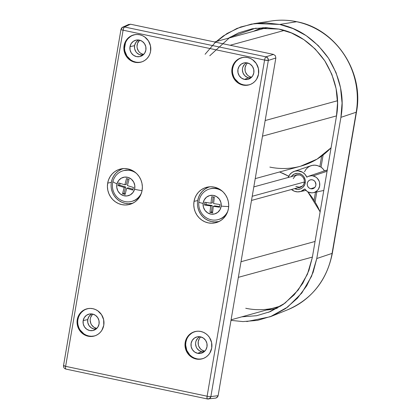 <?xml version="1.0" encoding="UTF-8"?>
<svg xmlns="http://www.w3.org/2000/svg" width="420" height="420" viewBox="0 0 420 420"><rect width="100%" height="100%" fill="white"/><g stroke="black" fill="none" stroke-linecap="round" stroke-linejoin="round"><path stroke-width="0.63" d="M270.097 21.189A76.996 73.311 74.7 0 1 296.625 21.725A7.649 2.1 -78.1 0 1 296.867 21.73A7.649 2.1 101.9 0 0 296.625 21.725L279.746 24.444C298.835 28.224 315.079 39.459 328.461 58.154C340.379 77.889 344.526 97.613 340.914 117.343L356.213 112.224A76.996 73.311 -105.3 0 0 296.625 21.725A76.996 73.311 74.7 0 1 356.213 112.224L332.078 253.407A7.649 1.029 9.7 0 0 332.346 253.197C326.949 280.214 312.007 299.093 287.532 309.834A76.996 73.311 -105.3 0 0 332.078 253.407A76.996 73.311 74.7 0 1 288.256 309.54M304.306 182.018L252.21 196.277L304.306 182.018M251.496 200.434L300.389 187.052A6.221 5.922 -105.3 0 0 302.437 186.008L299.224 187.241L295.848 186.391M304.243 182.516A6.515 6.2 74.7 0 1 299.995 187.462A6.515 6.2 74.7 0 1 297.985 187.709A6.515 6.2 -105.3 0 0 304.243 182.516A6.515 6.2 -105.3 0 0 299.203 174.862A6.515 6.2 74.7 0 1 304.243 182.516L305.24 182.947L304.243 182.516M299.917 187.441A6.494 6.184 -105.3 0 0 300.305 187.357L299.917 187.441A5.408 5.145 74.7 0 1 299.397 187.388L299.397 187.388A5.408 5.145 74.7 0 0 299.917 187.441M92.846 314.118A8.211 7.817 -105.3 0 0 90.473 322.403A8.211 7.817 -105.3 0 0 96.658 328.414A8.211 7.817 -105.3 0 0 96.768 328.435L94.437 329.023L96.658 328.414L93.807 327.18L91.597 324.912L90.846 323.494L90.184 320.36L90.305 318.764L90.72 317.231L92.368 314.585M200.791 336.908A8.211 7.817 -105.3 0 0 198.418 345.193A8.211 7.817 -105.3 0 0 204.603 351.204A8.211 7.817 -105.3 0 0 204.708 351.225L202.377 351.813L204.603 351.204L201.747 349.97L200.54 348.947L198.786 346.285L198.308 344.747L198.245 341.555L199.358 338.609L200.309 337.37M247.133 63.441L247.616 62.974A8.211 7.817 -105.3 0 0 245.243 71.258A8.211 7.817 -105.3 0 0 251.422 77.27A8.211 7.817 -105.3 0 0 251.533 77.296L249.202 77.879L251.422 77.27L248.572 76.036L247.364 75.012L245.611 72.35L245.133 70.817L245.07 67.62L246.183 64.68M143.483 54.485A8.211 7.817 -105.3 0 0 143.588 54.505L141.257 55.093L143.483 54.485L140.632 53.251L139.419 52.227L138.422 50.983L137.193 48.027L137.009 46.431L137.545 43.302L139.671 40.189A8.211 7.817 -105.3 0 0 137.298 48.473A8.211 7.817 -105.3 0 0 143.483 54.485M241.022 261.723L315.063 241.458L241.022 261.723M320.098 212.006A71.269 67.856 -105.3 0 0 307.493 191.594M288.692 176.274A71.269 67.856 -105.3 0 0 279.51 171.985M277.389 307.135A71.269 67.856 74.7 0 1 245.732 308.269M230.134 45.255L284.288 30.434L230.134 45.255M267.556 27.657A71.269 67.856 -105.3 0 0 262.952 28.739L214.594 41.974M265.151 120.54L337.481 100.742L265.151 120.54M255.224 178.631L300.578 166.22A71.269 67.856 -105.3 0 0 331.086 147.73A71.269 67.856 74.7 0 1 301.518 165.953A71.269 67.856 74.7 0 1 269.866 167.092M327.264 170.09A9.602 9.146 -105.3 0 0 325.852 170.436L308.884 176.138A8.579 8.169 74.7 0 1 313.005 175.907L327.054 171.292L313.005 175.907A8.579 8.169 74.7 0 1 319.772 184.285A8.579 8.169 74.7 0 1 313.409 192.665A8.579 8.169 74.7 0 1 310.144 192.665A8.579 8.169 74.7 0 1 304.826 188.963L307.141 191.363L308.584 192.166L311.745 192.838L313.341 192.68L314.869 192.203L317.494 190.36L318.486 189.068L319.646 185.992L319.583 182.653L319.084 181.046L317.252 178.264L315.987 177.193L313.005 175.907L311.393 175.733L308.243 176.384L306.836 177.182A8.579 8.169 74.7 0 1 308.884 176.138M291.317 176.636A8.059 7.67 74.7 0 1 300.584 173.996A8.059 7.67 74.7 0 1 305.24 182.947A8.059 7.67 74.7 0 1 294.604 188.638L297.822 189.378L300.757 188.78L302.069 188.044L303.219 187.052L304.836 184.453L305.361 181.382L305.177 179.818L303.975 176.915L302.993 175.697L301.807 174.689L299.008 173.481L297.502 173.318L294.567 173.917L292.105 175.644L291.175 176.857M299.203 174.862A6.515 6.2 -105.3 0 0 294.698 175.712A6.515 6.2 74.7 0 1 296.557 174.899A6.515 6.2 74.7 0 1 299.203 174.862M310.81 188.759L314.806 187.446L310.81 188.759A4.583 4.363 74.7 0 1 310.595 179.812A4.583 4.363 74.7 0 1 313.01 188.638A4.583 4.363 74.7 0 1 310.81 188.759L309.22 188.071L307.986 186.805L307.298 185.157L307.267 183.377L307.886 181.734L309.068 180.479L310.632 179.802L312.338 179.812L313.929 180.5L315.163 181.766L315.945 184.643L315.157 181.755L315.851 183.414L315.887 185.194L315.262 186.837L314.081 188.092L312.517 188.769L310.81 188.759M263.219 27.62A72.287 68.828 -105.3 0 0 253.481 31.332M209.769 55.75L230.113 37.17L255.544 28.235L278.954 29.085L291.464 32.98L303.807 39.611L315.173 48.988L324.739 60.769L331.837 74.288L336.1 88.652L337.528 102.947L336.441 116.398L312.307 257.576L308.884 270.532L302.836 283.248L294.126 294.877L283.07 304.563L270.281 311.624L256.615 315.714L241.988 316.827M227.929 210.845A15.908 15.146 74.7 0 1 218.148 219.608A15.908 15.146 74.7 0 1 198.849 202.031A15.908 15.146 -105.3 0 0 209.559 219.324A15.908 15.146 -105.3 0 0 227.504 211.785M218.148 219.608L218.747 219.44A15.908 15.146 -105.3 0 0 226.643 214.016L223.981 216.773L221.477 218.39L218.704 219.455M228.69 206.498A11.014 1.297 -173.6 0 1 221.172 206.084A9.513 9.056 74.7 0 1 211.092 214.137A9.513 9.056 74.7 0 1 203.117 203.422A11.014 1.297 -173.6 0 1 198.849 202.031A11.014 1.297 6.4 0 0 203.117 203.422L203.401 207.113L205.018 210.446L207.716 212.914L211.092 214.137L214.625 213.932L217.781 212.331L220.08 209.575L221.172 206.084L220.889 202.393L219.272 199.059L216.568 196.591L213.197 195.368L209.659 195.573L206.504 197.174L204.204 199.93L203.117 203.422A9.513 9.056 74.7 0 1 213.197 195.368A9.513 9.056 74.7 0 1 221.172 206.084A11.014 1.297 6.4 0 0 228.113 206.504M141.577 192.617A15.908 15.146 74.7 0 1 131.791 201.374A15.908 15.146 74.7 0 1 116.928 197.048A15.908 15.146 74.7 0 1 112.917 181.514A15.908 15.146 -105.3 0 0 121.621 200.45A15.908 15.146 -105.3 0 0 140.606 194.565M131.791 201.374L132.395 201.212A15.908 15.146 -105.3 0 0 140.291 195.788L138.196 198.067L135.765 199.81L132.342 201.222M142.07 190.538A11.014 1.743 -165.4 0 1 134.563 189.226A9.513 9.056 74.7 0 1 123.417 195.61A9.513 9.056 74.7 0 1 117.017 183.823A11.014 1.743 -165.4 0 1 112.917 181.514A11.014 1.743 14.6 0 0 117.017 183.823L116.776 187.504L117.91 191.037L120.241 193.883L123.417 195.61L126.956 195.951L130.316 194.859L132.988 192.497L134.563 189.226L134.804 185.54L133.67 182.007L131.339 179.161L128.163 177.44L124.624 177.093L121.264 178.19L118.592 180.553L117.017 183.823A9.513 9.056 74.7 0 1 128.163 177.44A9.513 9.056 74.7 0 1 134.563 189.226A11.014 1.743 14.6 0 0 141.435 190.486M121.322 169.355L118.403 170.993L115.852 173.197L113.783 175.891L112.261 178.967L111.358 182.311L107.677 183.136A18.291 17.414 74.7 0 1 121.916 168.735A18.291 17.414 74.7 0 1 142.097 190.402A18.291 17.414 74.7 0 1 131.513 203.805A18.291 17.414 74.7 0 1 113.915 200.671A18.291 17.414 74.7 0 1 107.677 183.136L111.358 182.311A17.897 17.042 -105.3 0 0 133.072 203.086M207.679 187.583L204.755 189.221L202.209 191.425L200.135 194.119L198.618 197.201L197.71 200.54L194.035 201.369A18.291 17.414 74.7 0 1 208.268 186.963A18.291 17.414 74.7 0 1 228.448 208.635A18.291 17.414 74.7 0 1 217.87 222.038A18.291 17.414 74.7 0 1 200.272 218.899A18.291 17.414 74.7 0 1 194.035 201.369L197.71 200.54A17.897 17.042 -105.3 0 0 219.429 221.314M196.471 331.301A14.023 13.351 -105.3 0 0 185.656 344.857A14.023 13.351 -105.3 0 0 196.712 358.774L196.103 359.006A14.096 13.419 74.7 0 1 184.989 344.857A14.096 13.419 74.7 0 1 196.161 331.343A14.096 13.419 74.7 0 1 200.807 331.475A14.096 13.419 74.7 0 1 211.843 344.096A14.096 13.419 74.7 0 1 203.558 358.37A14.096 13.419 74.7 0 1 196.103 359.006L199.332 359.053M238.208 59.493L236.208 61.22L234.586 63.331L233.394 65.74L232.685 68.36L232.019 68.513A14.096 13.419 74.7 0 1 242.986 57.414A14.096 13.419 74.7 0 1 258.536 74.109A14.096 13.419 74.7 0 1 250.383 84.436A14.096 13.419 74.7 0 1 236.822 82.021A14.096 13.419 74.7 0 1 232.019 68.513L232.685 68.36A14.023 13.351 -105.3 0 0 237.347 81.695A14.023 13.351 -105.3 0 0 250.672 84.32M135.35 34.582A14.023 13.351 -105.3 0 0 124.535 48.137A14.023 13.351 -105.3 0 0 135.597 62.055L134.983 62.286A14.096 13.419 74.7 0 1 123.868 48.137A14.096 13.419 74.7 0 1 135.046 34.624A14.096 13.419 74.7 0 1 139.687 34.755A14.096 13.419 74.7 0 1 150.728 47.376A14.096 13.419 74.7 0 1 142.443 61.651A14.096 13.419 74.7 0 1 134.983 62.286L138.212 62.333M83.438 310.632L81.443 312.365L79.821 314.475L78.629 316.885L77.92 319.505L77.248 319.651A14.096 13.419 74.7 0 1 88.221 308.553A14.096 13.419 74.7 0 1 103.772 325.253A14.096 13.419 74.7 0 1 95.618 335.58A14.096 13.419 74.7 0 1 82.058 333.165A14.096 13.419 74.7 0 1 77.248 319.651L77.92 319.505A14.023 13.351 -105.3 0 0 82.577 332.84A14.023 13.351 -105.3 0 0 95.902 335.465M199.862 336.73A7.954 7.576 -105.3 0 0 195.647 344.841A7.954 7.576 -105.3 0 0 201.847 351.719L197.647 353.325A8.442 8.038 74.7 0 1 190.99 344.846A8.442 8.038 74.7 0 1 197.684 336.751A8.442 8.038 74.7 0 1 200.466 336.83A8.442 8.038 74.7 0 1 207.076 344.389A8.442 8.038 74.7 0 1 202.115 352.942A8.442 8.038 74.7 0 1 197.647 353.325L201.847 351.719A7.954 7.576 -105.3 0 0 204.005 351.85M246.687 62.795A7.954 7.576 -105.3 0 0 242.471 70.907A7.954 7.576 -105.3 0 0 248.672 77.789L244.472 79.391A8.442 8.038 74.7 0 1 237.815 70.917A8.442 8.038 74.7 0 1 244.508 62.822A8.442 8.038 74.7 0 1 247.291 62.9A8.442 8.038 74.7 0 1 253.901 70.46A8.442 8.038 74.7 0 1 248.939 79.007A8.442 8.038 74.7 0 1 244.472 79.391L248.672 77.789A7.954 7.576 -105.3 0 0 250.829 77.92M137.702 40.619L135.65 42.798L134.573 45.649L129.995 46.683A8.442 8.038 74.7 0 1 136.563 40.031A8.442 8.038 74.7 0 1 145.877 50.032A8.442 8.038 74.7 0 1 140.994 56.222A8.442 8.038 74.7 0 1 132.872 54.773A8.442 8.038 74.7 0 1 129.995 46.683L134.573 45.649A7.954 7.576 -105.3 0 0 142.884 55.13M90.877 314.548L88.825 316.727L87.748 319.583L83.17 320.612A8.442 8.038 74.7 0 1 89.738 313.966A8.442 8.038 74.7 0 1 99.057 323.967A8.442 8.038 74.7 0 1 94.169 330.151A8.442 8.038 74.7 0 1 86.048 328.703A8.442 8.038 74.7 0 1 83.17 320.612L87.748 319.583A7.954 7.576 -105.3 0 0 96.059 329.06M91.922 313.94A7.954 7.576 -105.3 0 0 87.748 319.583L87.811 322.675L88.998 325.537L91.14 327.737L93.902 328.933L95.387 329.091M197.689 338.32L196.093 340.882L195.689 342.368L195.573 343.917L196.214 346.952L196.943 348.327L199.085 350.522L201.847 351.719M244.514 64.386L242.918 66.953L242.513 68.439L242.398 69.983L243.038 73.022L244.734 75.6L247.238 77.333L248.672 77.789M138.747 40.01A7.954 7.576 -105.3 0 0 134.573 45.649L134.631 48.746L135.823 51.608L136.794 52.815L139.293 54.542L142.212 55.157M197.846 207.501L198.886 210.851L200.529 213.943L202.708 216.657L205.343 218.888L208.336 220.547L211.559 221.576L214.904 221.933L218.232 221.608M210.347 188.753L213.328 188.26L216.31 188.396L219.907 189.399A15.908 15.146 -105.3 0 0 210.352 188.748L209.748 188.916A15.908 15.146 74.7 0 1 222.626 191.473A15.908 15.146 -105.3 0 0 198.849 202.031A15.908 15.146 74.7 0 1 209.748 188.916M111.494 189.273L112.534 192.623L114.177 195.715L116.356 198.424L118.991 200.655L121.979 202.319L125.207 203.348L128.552 203.705L131.88 203.375M123.947 170.536L129.224 170.074L133.549 171.166A15.908 15.146 -105.3 0 0 123.995 170.52L123.396 170.683A15.908 15.146 74.7 0 1 136.274 173.245A15.908 15.146 -105.3 0 0 112.917 181.514A15.908 15.146 74.7 0 1 123.396 170.683M120.976 29.432A3.061 0.41 -170.3 0 1 121.086 29.348A3.061 2.924 65.6 0 1 122.724 27.164L120.976 29.432A3.061 0.41 9.7 0 0 123.092 30.193A3.061 0.41 -170.3 0 1 120.976 29.432L63.52 365.579C63.378 367.374 64.171 368.545 65.903 369.086A3.061 0.84 101.9 0 0 65.993 369.091A3.061 0.84 -78.1 0 1 65.893 369.086A3.061 0.84 -78.1 0 1 65.63 366.34A3.061 0.84 101.9 0 0 65.903 369.086L207.391 398.958L215.66 398.108L216.919 397.619L218.122 395.687L210.866 396.58A3.061 2.893 83 0 1 207.48 398.958L209.648 398.517L210.866 396.58A3.061 0.41 -170.3 0 1 207.118 396.212L207.018 398.218L207.48 398.958A3.061 0.84 -78.1 0 1 207.391 398.958L207.48 398.958M207.391 398.958A3.061 0.84 -78.1 0 1 207.118 396.212A3.061 0.41 9.7 0 0 210.866 396.58L268.322 60.433A3.061 0.41 -170.3 0 1 264.579 60.06A3.061 0.84 -78.1 0 1 265.96 56.837L124.472 26.969A3.061 0.84 101.9 0 0 123.092 30.193L123.701 28.051L124.472 26.969L265.96 56.837L273.478 54.406L130.51 24.224L128.326 24.67L130.51 24.224L124.472 26.969L122.729 27.164A3.061 2.924 65.6 0 1 124.472 26.969L130.51 24.224L273.478 54.406L275.363 55.708L275.846 58.002L268.322 60.433L267.829 58.149L265.96 56.837A3.061 2.867 72.1 0 1 268.322 60.433L275.846 58.002L275.363 55.708L273.478 54.406L265.96 56.837A3.061 0.84 101.9 0 0 264.579 60.06L268.322 60.433L210.866 396.58L218.122 395.687L217.707 396.784L215.875 398.071M275.846 58.002L218.122 395.687L275.846 58.002M63.52 365.579A3.061 0.41 9.7 0 0 65.63 366.34L123.092 30.193L264.579 60.06L207.118 396.212L65.494 366.314L63.625 365.495M88.226 308.569L85.727 309.351M78.026 324.959L78.839 327.584M80.126 330.005L83.9 333.879L86.242 335.181L88.772 335.984L91.392 336.268L93.996 336.01M99.057 323.967L97.913 326.991L95.734 329.306L92.852 330.55L89.702 330.535L86.772 329.264L84.499 326.933L83.233 323.894L83.17 320.612L84.315 317.583L86.494 315.273L89.376 314.029L92.521 314.044L95.456 315.31L97.724 317.646L98.989 320.681L99.057 323.967M135.051 34.64L132.552 35.422M130.263 36.703L128.268 38.435M125.454 42.956L124.541 48.3L124.85 51.025L126.95 56.075L130.725 59.945L133.067 61.246L135.597 62.055A14.023 13.351 -105.3 0 0 142.727 61.53M145.877 50.032L144.737 53.062L142.553 55.377L139.671 56.616L136.526 56.605L133.591 55.335L131.323 53.004L130.058 49.964L129.995 46.683L131.135 43.654L133.319 41.344L136.201 40.099L139.346 40.11L142.28 41.38L144.548 43.712L145.814 46.751L145.877 50.032M242.991 57.425L240.497 58.212M232.796 73.815L233.609 76.44M234.896 78.86L238.665 82.735L241.007 84.037L243.537 84.84L246.157 85.123L248.766 84.866M244.472 79.391L241.537 78.12L239.264 75.789L238.004 72.755L237.935 69.468L239.08 66.439L241.259 64.129L244.141 62.885L247.291 62.9L250.22 64.171L252.494 66.502L253.759 69.542L253.822 72.823L252.677 75.852L250.499 78.162L247.616 79.406L244.472 79.391M196.214 331.333L193.672 332.141M191.384 333.422L189.389 335.149M186.575 339.675L185.861 342.29L185.661 345.014L186.784 350.369L189.777 354.916L191.846 356.664L194.187 357.966L196.712 358.774A14.023 13.351 -105.3 0 0 203.847 358.25M197.647 353.325L194.712 352.055L192.444 349.724L191.179 346.684L191.111 343.397L192.255 340.373L194.434 338.058L197.316 336.814L200.466 336.83L203.396 338.1L205.669 340.431L206.934 343.471L206.997 346.752L205.853 349.781L203.674 352.091L200.791 353.336L197.647 353.325M88.526 308.511A14.023 13.351 -105.3 0 0 77.92 319.505M243.296 57.367A14.023 13.351 -105.3 0 0 232.685 68.36M209.979 186.79A17.897 17.042 -105.3 0 0 197.71 200.54M123.622 168.562A17.897 17.042 -105.3 0 0 111.358 182.311M264.579 60.06L123.092 30.193L65.63 366.34L207.118 396.212L264.579 60.06M142.097 190.402L141.167 193.82L139.619 196.964L137.498 199.715L134.894 201.973L131.906 203.642L128.651 204.666L125.249 205.002L121.832 204.635L118.535 203.584L115.479 201.884L112.786 199.605L110.56 196.833L108.885 193.672L107.819 190.25L107.415 186.695L107.677 183.136L108.607 179.723L110.156 176.578L112.277 173.828L114.88 171.57L117.868 169.901L121.123 168.877L124.525 168.541L127.942 168.908L131.239 169.958L134.295 171.654L136.988 173.933L139.214 176.71L140.889 179.865L141.955 183.288L142.359 186.847L142.097 190.402M228.448 208.635L227.525 212.047L225.971 215.192L223.855 217.948L221.251 220.201L218.264 221.87L215.003 222.894L211.601 223.23L208.189 222.863L204.892 221.812L201.836 220.117L199.143 217.838L196.917 215.066L195.237 211.906L194.177 208.483L193.767 204.923L194.035 201.369L194.959 197.951L196.513 194.806L198.629 192.055L201.233 189.798L204.22 188.129L207.48 187.105L210.882 186.769L214.294 187.136L217.591 188.186L220.647 189.887L223.34 192.166L225.566 194.938L227.246 198.098L228.307 201.521L228.716 205.081L228.448 208.635M196.103 359.006L193.557 358.197L191.205 356.89L187.415 352.994L185.304 347.923L185.194 342.442L187.105 337.386L188.738 335.265L190.743 333.527L193.042 332.241L195.552 331.454L198.177 331.191L200.807 331.475L203.348 332.283L205.7 333.596L207.779 335.349L209.496 337.486L211.607 342.557L211.712 348.038L209.806 353.094L208.173 355.215L206.167 356.953L203.863 358.244L201.353 359.032L198.734 359.289L196.103 359.006M258.536 74.109L256.63 79.165L254.998 81.286L252.992 83.023L250.688 84.31L248.178 85.097L245.558 85.36L242.923 85.076L240.382 84.268L238.03 82.955L234.239 79.065L232.129 73.993L232.019 68.513L232.733 65.877L233.929 63.457L235.562 61.336L237.568 59.598L239.867 58.307L242.377 57.519L244.997 57.262L247.632 57.545L250.173 58.354L252.525 59.661L256.316 63.557L258.431 68.628L258.536 74.109M134.983 62.286L132.442 61.477L130.085 60.17L126.294 56.275L124.183 51.203L124.073 45.722L125.984 40.666L127.617 38.546L129.623 36.808L131.922 35.522L134.431 34.734L137.056 34.477L139.687 34.755L142.228 35.569L144.585 36.876L148.376 40.766L150.486 45.843L150.596 51.324L149.882 53.954L148.685 56.374L147.053 58.495L145.047 60.239L142.742 61.525L140.233 62.312L137.613 62.57L134.983 62.286M103.772 325.253L101.861 330.309L100.228 332.43L98.222 334.168L95.923 335.454L93.413 336.242L90.788 336.499L88.158 336.221L85.617 335.407L83.26 334.1L79.469 330.209L77.359 325.132L77.248 319.651L77.963 317.021L79.16 314.601L80.792 312.48L82.798 310.742L85.103 309.451L87.612 308.663L90.232 308.406L92.862 308.69L95.403 309.498L97.76 310.805L101.551 314.701L103.661 319.772L103.772 325.253M125.291 193.688L124.042 193.305L125.68 187.036L119.627 185.173L120.104 183.351L119.627 185.173L118.125 185.582L118.808 182.952L124.861 184.816L126.499 178.547L129.04 179.329L127.402 185.598L133.455 187.462L132.767 190.092L126.714 188.228L128.221 187.819L132.977 189.284L128.221 187.819L126.714 188.228L125.081 194.497L122.54 193.715L124.178 187.446L118.125 185.582L119.627 185.173L125.68 187.036L124.178 187.446L125.68 187.036L124.042 193.305L122.54 193.715L124.042 193.305L125.291 193.688M126.367 184.406L127.79 178.946L126.367 184.406L124.861 184.816L126.367 184.406M126.714 188.228L125.081 194.497L122.54 193.715L124.178 187.446L118.125 185.582L118.808 182.952L124.861 184.816L126.499 178.547L129.04 179.329L127.402 185.598L133.455 187.462L132.767 190.092L126.714 188.228M212.641 212.158L211.465 211.984L212.189 205.506L205.963 204.587L206.194 202.493L205.963 204.587L204.456 205.002L204.761 202.283L210.987 203.201L211.717 196.728L214.326 197.111L213.602 203.59L219.828 204.509L219.524 207.223L213.297 206.304L214.804 205.895L219.597 206.603L214.804 205.895L213.297 206.304L212.572 212.783L209.958 212.394L210.683 205.921L204.456 205.002L205.963 204.587L212.189 205.506L210.683 205.921L212.189 205.506L211.465 211.984L209.958 212.394L211.465 211.984L212.641 212.158M212.494 202.792L213.15 196.938L212.494 202.792L210.987 203.201L212.494 202.792M213.297 206.304L212.572 212.783L209.958 212.394L210.683 205.921L204.456 205.002L204.761 202.283L210.987 203.201L211.717 196.728L214.326 197.111L213.602 203.59L219.828 204.509L219.524 207.223L213.297 206.304M205.097 54.264L214.951 42.788L227.015 33.511L240.597 27.006L254.84 23.536L279.746 24.444L296.625 21.725A76.996 73.311 -105.3 0 0 271.257 21C279.799 19.698 288.33 19.939 296.851 21.73C335.89 28.938 364.308 72.145 356.48 112.014A7.649 1.029 -170.3 0 1 356.213 112.224A7.649 1.029 9.7 0 0 356.48 111.998L332.346 253.197M332.351 253.181A7.649 1.029 -170.3 0 1 332.078 253.407L316.78 258.521L311.582 276.25L301.791 293.044L287.647 307.072L270.296 316.743L246.734 321.562M230.995 320.376L242.975 321.589L257.523 320.381L272.066 316.029L285.668 308.511L297.439 298.205L306.7 285.836L313.136 272.307L316.78 258.521L340.914 117.343L316.78 258.521L332.078 253.407L356.213 112.224L340.914 117.343L342.069 103.031L340.546 87.822L336.01 72.539L328.461 58.154L318.286 45.617L306.191 35.642L293.055 28.591L279.746 24.444L265.997 22.874L251.449 24.087L236.906 28.439L223.298 35.957L216.353 41.491M228.496 38.168L238.686 32.839L252.357 28.749L266.028 27.615L278.954 29.085C296.893 32.639 312.155 43.197 324.739 60.769C335.937 79.312 339.838 97.855 336.441 116.398L312.307 257.576L307.424 274.239L298.221 290.02L284.928 303.209L268.622 312.296M266.973 309.992A72.287 68.828 -105.3 0 0 277.247 308.228M324.445 170.909A11.592 11.036 -105.3 0 0 321.048 167.129L319.846 166.651L321.652 156.088L319.846 166.651L321.048 167.129L323.122 154.991L321.048 167.129L322.985 168.872L324.508 171.019L327.406 170.069M316.806 191.94L315.105 201.894L316.806 191.94M288.173 177.497A10.568 10.064 74.7 0 1 294.346 171.313A10.568 10.064 74.7 0 1 306.836 177.182L305.062 174.379L302.558 172.263L297.969 170.83L294.808 171.171L291.931 172.526L289.627 174.757L288.12 177.65M291.459 189.499L294.478 191.258L297.623 191.877L300.772 191.452L304.826 188.963A10.568 10.064 74.7 0 1 299.922 191.672A10.568 10.064 74.7 0 1 291.459 189.499M315.478 192.224L314.102 200.277L315.478 192.224M304.51 171.827L305.823 169.517L307.624 167.612L309.808 166.204L312.265 165.375L314.853 165.17L317.425 165.606L319.846 166.651A11.576 11.02 -105.3 0 0 311.02 165.711L294.346 171.313M336.525 115.894L262.484 136.159L336.525 115.894M312.391 257.077L238.35 277.342L312.391 257.077M276.444 307.398A71.269 67.856 -105.3 0 0 280.959 305.986L231.089 319.814M296.877 174.83A6.494 6.184 -105.3 0 0 295.386 175.523M299.397 174.909A6.221 5.922 -105.3 0 0 297.103 175.051L253.811 186.9M299.434 174.914L297.056 175.066M296.389 175.297L295.055 176.096L293.218 178.621M295.113 175.712L296.184 175.093M300.578 166.22L317.053 159.138L331.076 147.777M323.783 190.454L313.409 192.665M122.724 27.164L128.777 24.413M287.532 309.834L271.052 316.444M253.706 23.704L271.257 21M299.922 191.672L305.97 190.381M279.568 171.969L288.713 176.232M307.713 191.725L320.129 211.832"/></g></svg>
